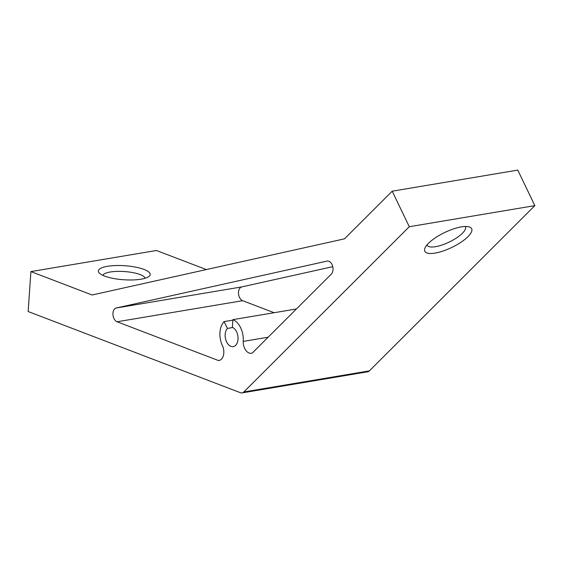 <?xml version="1.0" encoding="UTF-8"?>
<svg xmlns="http://www.w3.org/2000/svg" width="563" height="563" viewBox="0 0 563 563"><rect width="100%" height="100%" fill="white"/><g stroke="black" fill="none" stroke-linecap="round" stroke-linejoin="round"><path stroke-width="0.84" d="M141.109 279.178A25.989 7.03 -176.1 0 1 99.264 272.999A25.989 7.03 -176.1 0 1 107.449 266.306A25.989 7.03 -176.1 0 1 138.582 267.777A25.989 7.03 -176.1 0 1 149.026 276.426A25.989 7.03 -176.1 0 1 141.109 279.178M145.141 278.263A21.267 5.757 3.9 0 0 132.228 272.499A21.267 5.757 3.9 0 0 110.2 272.013A21.267 5.757 3.9 0 0 102.86 275.349M435.108 253.09A25.989 8.269 -25.7 0 1 424.959 248.107A25.989 8.269 -25.7 0 1 461.343 226.889A25.989 8.269 -25.7 0 1 469.078 226.868A25.989 8.269 -25.7 0 1 464.186 239.951A25.989 8.269 -25.7 0 1 435.108 253.09M427.014 244.912A21.267 6.77 154.3 0 0 427.12 245.172A21.267 6.77 154.3 0 0 435.551 246.671A21.267 6.77 154.3 0 0 456.706 237.804A21.267 6.77 154.3 0 0 465.439 226.734A21.267 6.77 154.3 0 0 465.298 226.481M243.209 341.396A17.96 11.464 -99.5 0 0 232.934 319.636L232.329 327.328A9.923 6.334 80.5 0 1 236.601 331.818A9.923 6.334 80.5 0 1 233.237 346.611A9.923 6.334 80.5 0 1 226.586 341.825A9.923 6.334 80.5 0 1 227.445 328.412L224.088 321.607A17.96 11.464 -99.5 0 0 222.526 345.872A17.96 11.464 -99.5 0 0 222.582 345.985A10.057 6.418 80.5 0 1 218.951 360.489A10.057 6.418 80.5 0 1 218.437 360.538L117.076 321.776A7.087 4.525 80.5 0 1 112.952 314.576A7.087 4.525 80.5 0 1 116.217 308.003L327.089 261.084A7.087 4.525 80.5 0 1 327.237 261.056A7.087 4.525 80.5 0 1 331.987 264.476A7.087 4.525 80.5 0 1 331.325 274.104L252.33 353.001A10.057 6.418 80.5 0 1 251.415 353.261A10.057 6.418 80.5 0 1 244.673 348.413A10.057 6.418 80.5 0 1 243.209 341.396L268.136 337.209M227.445 328.412L232.758 327.518M409.294 226.72L534.85 205.629L517.756 170.103L392.2 191.195L409.294 226.72L243.835 391.961L369.391 370.869A7.087 4.525 80.5 0 1 367.653 371.805L242.097 392.897A7.087 4.525 -99.5 0 0 243.835 391.961M534.85 205.629L369.391 370.869M242.097 392.897A7.087 4.525 -99.5 0 1 240.45 392.714L28.15 311.529L30.902 271.584L92.1 294.991L344.5 238.832L392.2 191.195M206.347 269.571L156.458 250.493L30.902 271.584M116.217 308.003L241.773 286.912L332.747 266.672M241.773 286.912A7.087 4.525 -99.5 0 0 238.508 293.478A7.087 4.525 -99.5 0 0 242.632 300.684L117.076 321.776M274.104 312.718L242.632 300.684M218.437 360.538L219.457 360.369M224.088 321.607L232.892 320.122M232.934 319.636L296.412 308.974"/></g></svg>
